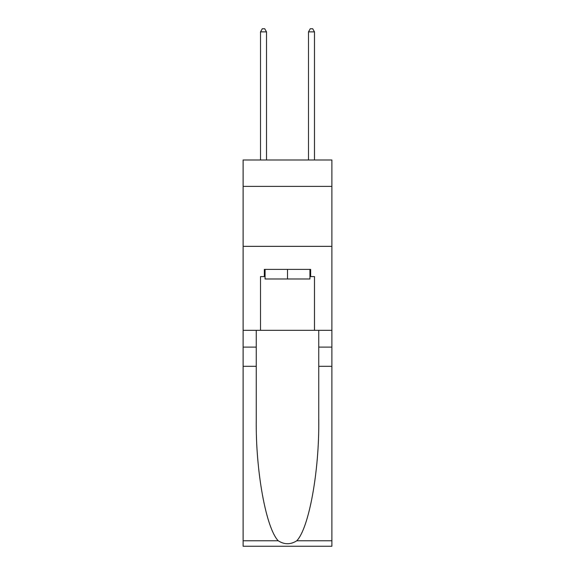 <?xml version="1.0" encoding="UTF-8"?>
<svg xmlns="http://www.w3.org/2000/svg" width="575" height="575" viewBox="0 0 575 575"><rect width="100%" height="100%" fill="white"/><g stroke="black" fill="none" stroke-linecap="round" stroke-linejoin="round"><path stroke-width="0.86" d="M331.883 186.372L331.883 159.987L243.117 159.987L243.117 186.372L331.883 186.372L331.883 330.323L314.489 330.323L314.489 276.582L310.651 276.582L310.651 269.387L264.349 269.387L264.349 276.582L265.068 276.582M243.117 366.311L256.249 366.311L256.249 419.808C255.609 470.939 265.988 528.058 278.221 540.773C284.402 544.719 290.591 544.719 296.779 540.773L331.883 540.773L331.883 546.25L243.117 546.25L243.117 186.372M309.932 269.387L309.932 278.983L265.068 278.983L265.068 269.387M287.5 269.387L287.5 278.983M296.779 540.773C309.012 528.058 319.391 470.939 318.751 419.808L318.751 330.323M318.751 366.311L331.883 366.311L331.883 330.323M256.249 330.323L256.249 366.311M331.883 540.773L331.883 366.311M243.117 330.323L260.511 330.323L260.511 276.582L264.349 276.582M243.117 246.352L331.883 246.352M260.511 330.323L314.489 330.323M309.932 276.582L310.651 276.582M266.505 159.987L266.505 31.869L260.511 31.869L260.511 159.987M260.511 31.869L262.308 28.75L264.708 28.75L266.505 31.869M314.489 159.987L314.489 31.869L308.495 31.869L308.495 159.987M308.495 31.869L310.292 28.75L312.692 28.75L314.489 31.869M318.751 347.12L331.883 347.12M256.249 347.12L243.117 347.12M243.117 540.773L278.221 540.773"/></g></svg>
